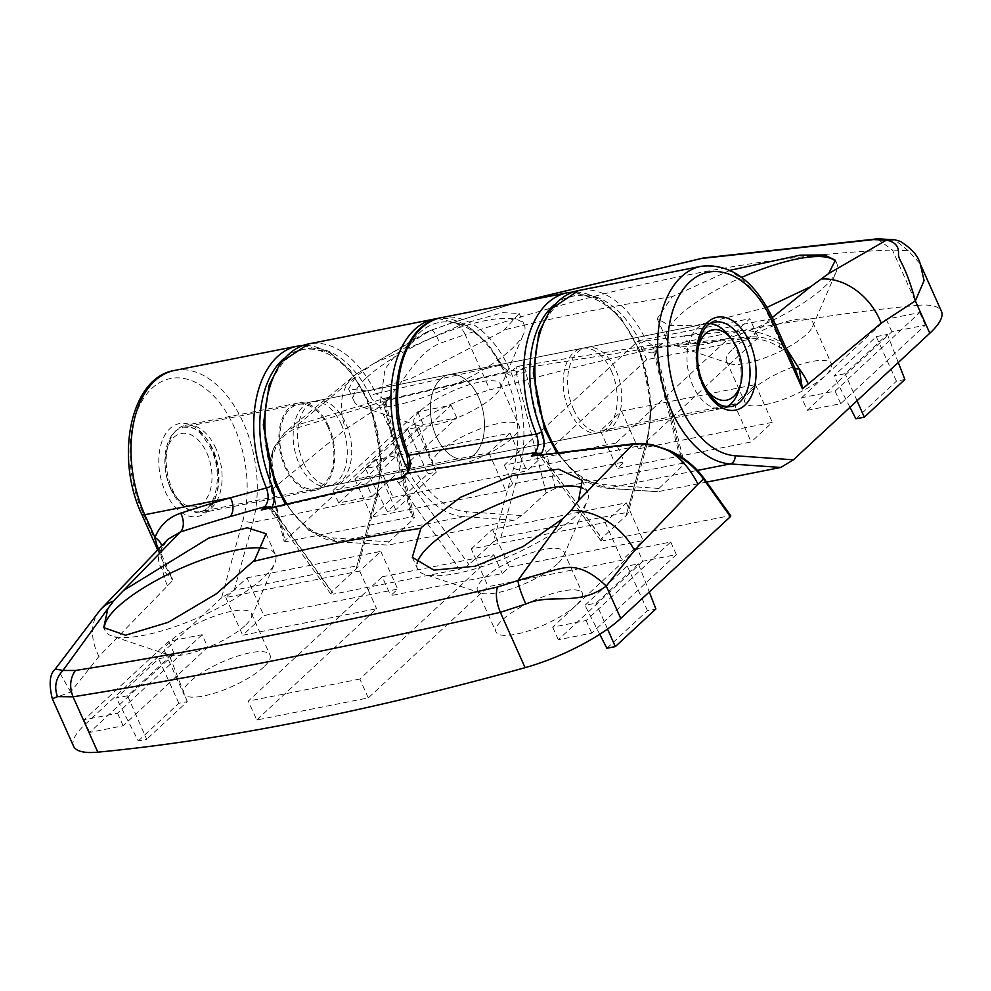 <?xml version="1.0" encoding="UTF-8"?>
<svg xmlns="http://www.w3.org/2000/svg" width="991" height="991" viewBox="0 0 991 991"><rect width="100%" height="100%" fill="white"/><g stroke="black" fill="none" stroke-linecap="round" stroke-linejoin="round"><path stroke-width="0.74" stroke-dasharray="4.96 3.72" d="M583.265 488.452A93.253 26.026 155.9 0 1 587.774 492.8A93.253 26.026 155.9 0 1 587.192 501.347A93.253 26.026 155.9 0 1 575.164 516.534A93.253 26.026 155.9 0 1 496.454 561.6A93.253 26.026 155.9 0 1 424.284 574.21A93.253 26.026 155.9 0 1 417.521 568.958A93.253 26.026 155.9 0 1 417.1 563.507M557.462 563.829A47.345 13.217 155.9 0 1 517.513 586.722A47.345 13.217 155.9 0 1 480.87 593.114A47.345 13.217 155.9 0 1 477.427 590.45A47.345 13.217 155.9 0 1 483.831 578.397A47.345 13.217 155.9 0 1 530.135 553.238A47.345 13.217 155.9 0 1 563.867 551.789A47.345 13.217 155.9 0 1 563.569 556.124A47.345 13.217 155.9 0 1 557.462 563.829M576.031 605.34A47.345 13.217 155.9 0 1 529.727 630.487A47.345 13.217 155.9 0 1 495.995 631.948A47.345 13.217 155.9 0 1 502.4 619.895A47.345 13.217 155.9 0 1 548.704 594.749A47.345 13.217 155.9 0 1 582.435 593.287A47.345 13.217 155.9 0 1 576.031 605.34M263.321 548.147A93.253 26.026 155.9 0 1 275.374 554.576A93.253 26.026 155.9 0 1 274.792 563.123A93.253 26.026 155.9 0 1 262.764 578.31A93.253 26.026 155.9 0 1 184.053 623.389A93.253 26.026 155.9 0 1 111.884 635.987A93.253 26.026 155.9 0 1 105.12 630.734A93.253 26.026 155.9 0 1 104.637 629.235M245.062 625.618A47.345 13.217 155.9 0 1 205.1 648.498A47.345 13.217 155.9 0 1 168.47 654.902A47.345 13.217 155.9 0 1 165.026 652.227A47.345 13.217 155.9 0 1 171.431 640.174A47.345 13.217 155.9 0 1 217.735 615.027A47.345 13.217 155.9 0 1 251.466 613.565A47.345 13.217 155.9 0 1 251.169 617.901A47.345 13.217 155.9 0 1 245.062 625.618M263.631 667.116A47.345 13.217 155.9 0 1 217.326 692.263A47.345 13.217 155.9 0 1 183.595 693.725A47.345 13.217 155.9 0 1 189.999 681.672A47.345 13.217 155.9 0 1 236.304 656.525A47.345 13.217 155.9 0 1 270.035 655.063A47.345 13.217 155.9 0 1 263.631 667.116M341.362 424.371A43.047 26.237 -101.2 0 1 328.554 486.222A43.047 26.237 -101.2 0 1 299.059 463.627A43.047 26.237 -101.2 0 1 311.855 401.776A43.047 26.237 -101.2 0 1 341.362 424.371M478.591 397.23A43.047 26.237 -101.2 0 1 465.795 459.081A43.047 26.237 -101.2 0 1 436.288 436.486A43.047 26.237 -101.2 0 1 449.096 374.635A43.047 26.237 -101.2 0 1 478.591 397.23A43.047 26.237 78.8 0 0 449.096 374.635A43.047 26.237 78.8 0 0 436.288 436.486A43.047 26.237 78.8 0 0 465.795 459.081A43.047 26.237 78.8 0 0 478.591 397.23M611.36 370.968A43.047 26.237 -101.2 0 1 598.564 432.819A43.047 26.237 -101.2 0 1 569.057 410.224A43.047 26.237 -101.2 0 1 581.866 348.374A43.047 26.237 -101.2 0 1 611.36 370.968M637.25 548.642L670.721 542.027L586.127 620.539L552.656 627.167L637.25 548.642L642.874 561.228L676.357 554.601L591.751 633.125L558.28 639.74L642.874 561.228M638.415 563.867L596.111 603.123L584.963 605.328L627.266 566.072L638.415 563.867L649.291 591.937M202.127 634.698L117.52 713.21L84.049 719.838L168.656 641.313L202.127 634.698L207.751 647.272L123.144 725.784L89.673 732.411L174.28 653.887L207.751 647.272M127.517 695.793L116.356 697.998L158.659 658.742L169.82 656.538L127.517 695.793L146.705 739.274L138.269 740.946L116.356 697.998M702.309 477.526L729.636 515.754L603.556 540.677L542.188 455.414L635.157 444.649C645.872 443.733 657.095 445.851 668.826 450.992C682.96 457.458 694.134 466.303 702.309 477.526A2.874 1.363 144.4 0 1 703.598 477.811M256.731 719.974L376.58 608.734L242.696 635.219L263.841 615.584L397.725 589.112L390.677 595.653L502.251 573.591L509.3 567.05L643.184 540.566L622.038 560.2L488.154 586.672L368.293 697.899L256.731 719.974L248.283 701.108L368.144 589.868L376.58 608.734M159.774 551.467A14.345 9.043 21.2 0 0 161.298 549.249C164.63 542.833 166.822 539.525 167.888 539.302L159.774 551.467C157.495 558.639 158.461 564.796 162.66 569.936L172.991 580.218L142.729 512.558A93.253 56.846 -101.2 0 1 151.982 388.286A93.253 56.846 -101.2 0 1 234.384 427.505A93.253 56.846 -101.2 0 1 243.129 519.557L221.588 597.759L234.223 590.116L356.946 565.849L358.073 566.53L356.066 569.107L331.638 591.776L330.66 593.82L333.558 594.08L274.581 511.554L271.522 508.445L396.375 479.706L459.626 569.144L333.558 594.08M459.626 569.144L468.879 564.635L406.124 476.832C410.15 470.923 410.621 463.404 407.524 454.274A96.127 58.593 -101.2 0 1 450.657 322.186A96.127 58.593 -101.2 0 1 513.697 467.913L493.295 541.966L468.879 564.635M493.295 541.966L500.876 537.382L626.956 512.446L628.083 513.14L626.077 515.716L601.648 538.386L600.657 540.429L603.556 540.677M729.636 515.754L730.392 516.67M73.569 746.248A86.081 24.019 155.9 0 1 85.201 724.334L221.588 597.759M52.337 698.779L70.745 692.003L98.939 656.414L172.991 580.218L163.515 562.9L157.78 548.964M85.201 724.334L70.745 692.003L57.788 669.458L55.31 668.999M157.396 549.336L161.818 559.234L161.298 549.249A14.345 9.043 21.2 0 0 161.483 545.397M400.091 477.786L396.375 479.706A7.172 4.707 164 0 0 405.282 475.965L403.486 476.039M267.545 508.197A7.172 1.127 -83.8 0 0 267.892 508.705L269.75 509.238A7.172 1.4 127.6 0 1 269.75 509.238A7.172 1.4 127.6 0 0 271.522 508.445L264.349 509.027M537.89 454.906A7.172 1.648 -80.3 0 0 538.286 455.253L539.984 455.848A7.172 2.007 132.1 0 1 539.984 455.848A7.172 2.007 132.1 0 0 542.188 455.414L538.286 455.253A7.172 1.648 -80.3 0 0 538.856 454.98M270.357 506.785L331.638 591.776M397.936 482.815A7.172 3.394 144.4 0 0 406.124 476.832L405.282 475.965M117.52 713.21L123.144 725.784M168.656 641.313L174.28 653.887M84.049 719.838L89.673 732.411M670.721 542.027L676.357 554.601M552.656 627.167L558.28 639.74M586.127 620.539L591.751 633.125M138.269 740.946L178.851 703.288L187.287 701.616L146.705 739.274M187.287 701.616L169.82 656.538M178.851 703.288L158.659 658.742M606.876 648.275L647.457 610.617L655.881 608.945M647.457 610.617L627.266 566.072M607.545 629.025L596.111 603.123M599.741 634.29L584.963 605.328M246.97 577.852L380.854 551.38L359.708 571.014L225.812 597.486L246.97 577.852L263.841 615.584M225.812 597.486L242.696 635.219M359.708 571.014L368.144 589.868L382.241 576.787L390.677 595.653M380.854 551.38L397.725 589.112M471.27 548.94L492.428 529.318L626.312 502.846L605.167 522.468L471.27 548.94L488.154 586.672M605.167 522.468L622.038 560.2M626.312 502.846L643.184 540.566M492.428 529.318L509.3 567.05M382.241 576.787L493.815 554.725L359.857 679.046L368.293 697.899M493.815 554.725L502.251 573.591M359.857 679.046L248.283 701.108M544.245 457.693A7.172 3.394 144.4 0 1 541.024 456.987A7.172 3.394 144.4 0 1 541.012 454.485M600.657 540.429L539.996 455.86A7.172 2.007 132.1 0 1 539.847 454.646M405.592 474.045A4.298 3.184 -133.3 0 0 404.811 475.692A7.172 5.909 167.5 0 1 396.858 479.124M274.581 511.554A7.172 3.394 144.4 0 1 271.348 510.848L271.348 510.848A7.172 3.394 144.4 0 1 271.608 507.776M330.66 593.82L269.75 509.25A7.172 1.4 127.6 0 1 269.986 507.553M264.349 509.04L267.892 508.705A7.172 1.127 -83.8 0 0 268.338 508.296M366.72 377.546A93.253 26.026 155.9 0 1 457.929 327.996A93.253 26.026 155.9 0 1 524.363 325.122A93.253 26.026 155.9 0 1 523.781 333.67A93.253 26.026 155.9 0 1 511.765 348.869A93.253 26.026 155.9 0 1 433.042 393.935A93.253 26.026 155.9 0 1 360.873 406.545A93.253 26.026 155.9 0 1 354.109 401.281A93.253 26.026 155.9 0 1 366.72 377.546M420.419 410.732A47.345 13.217 155.9 0 1 466.736 385.573A47.345 13.217 155.9 0 1 500.455 384.112A47.345 13.217 155.9 0 1 500.158 388.46A47.345 13.217 155.9 0 1 494.063 396.165A47.345 13.217 155.9 0 1 454.101 419.057A47.345 13.217 155.9 0 1 417.459 425.449A47.345 13.217 155.9 0 1 414.027 422.785A47.345 13.217 155.9 0 1 420.419 410.732M438.988 452.23A47.345 13.217 155.9 0 1 485.293 427.071A47.345 13.217 155.9 0 1 519.024 425.622A47.345 13.217 155.9 0 1 512.62 437.663A47.345 13.217 155.9 0 1 466.315 462.822A47.345 13.217 155.9 0 1 432.584 464.284A47.345 13.217 155.9 0 1 438.988 452.23M275.461 448.428L274.767 446.371C270.357 455.91 271.261 468.768 277.468 484.933L345.648 429.078L379.801 406.805C406.719 381.461 413.817 354.741 439.917 343.357L465.151 334.549C460.654 325.37 456.12 321.53 451.574 323.041L431.444 330.139L373.657 363.561L355.781 376.605L297.473 424.953L391.854 396.152L386.577 400.959L384.929 405.096L413.371 519.185L414.449 517.339L411.463 516.881L383.083 401.541L297.139 427.988C287.539 431.395 280.317 438.195 275.461 448.428C269.849 461.038 268.871 474.962 272.513 490.186L271.943 490.062C267.991 474.132 268.933 459.564 274.767 446.371L284.789 432.46L297.473 424.953A2.874 1.759 -108.5 0 0 297.139 427.988M373.657 363.561L464.668 323.239L502.933 312.685L519.16 313.478L503.614 330.66L411.476 378.339L368.132 391.135L348.584 388.93L355.781 376.605M835.772 261.723A93.253 26.026 155.9 0 1 836.763 263.346A93.253 26.026 155.9 0 1 836.181 271.893A93.253 26.026 155.9 0 1 824.165 287.08A93.253 26.026 155.9 0 1 745.443 332.158A93.253 26.026 155.9 0 1 673.273 344.769A93.253 26.026 155.9 0 1 666.509 339.504A93.253 26.026 155.9 0 1 679.12 315.77A93.253 26.026 155.9 0 1 741.689 277.369M732.82 348.956A47.345 13.217 155.9 0 1 779.137 323.797A47.345 13.217 155.9 0 1 812.855 322.335A47.345 13.217 155.9 0 1 812.558 326.683A47.345 13.217 155.9 0 1 806.463 334.388A47.345 13.217 155.9 0 1 766.501 357.268A47.345 13.217 155.9 0 1 729.859 363.672A47.345 13.217 155.9 0 1 726.428 360.997A47.345 13.217 155.9 0 1 732.82 348.956M751.389 390.454A47.345 13.217 155.9 0 1 797.693 365.295A47.345 13.217 155.9 0 1 831.424 363.833A47.345 13.217 155.9 0 1 825.02 375.886A47.345 13.217 155.9 0 1 778.715 401.045A47.345 13.217 155.9 0 1 744.984 402.507A47.345 13.217 155.9 0 1 751.389 390.454M767.046 307.346L695.05 325.68L669.321 325.457L657.182 318.644L672.27 296.619L730.094 270.295M573.529 409.345A43.047 26.237 78.8 0 0 603.024 431.94A43.047 26.237 78.8 0 0 615.832 370.089A43.047 26.237 78.8 0 0 586.325 347.494A43.047 26.237 78.8 0 0 573.529 409.345M303.519 462.747A43.047 26.237 78.8 0 0 333.026 485.33A43.047 26.237 78.8 0 0 345.822 423.479A43.047 26.237 78.8 0 0 316.327 400.884A43.047 26.237 78.8 0 0 303.519 462.747M877.308 238.843L892.445 250.054L917.208 305.401A1434.695 400.401 -24.1 0 0 716.604 335.54A1434.695 400.401 -24.1 0 0 489.913 389.897L465.151 334.549C543.13 308.684 617.864 288.728 689.377 274.668C760.679 260.472 828.377 252.271 892.445 250.054L908.252 250.735L920.205 263.829M366.509 483.769L333.038 490.384L417.645 411.872L451.116 405.245L366.509 483.769L372.133 496.342L338.662 502.957L423.268 424.445L456.74 417.83L372.133 496.342M365.345 468.545L407.648 429.289L418.809 427.084L376.506 466.34L365.345 468.545L387.258 511.492L427.839 473.834L407.648 429.289M801.645 397.713L886.251 319.201L919.722 312.586L835.116 391.098L801.645 397.713L807.269 410.299L891.875 331.774L925.346 325.159L840.74 403.671L807.269 410.299M876.255 336.63L887.403 334.413L845.112 373.681L833.951 375.886L876.255 336.63L896.446 381.176L904.87 379.503M272.513 490.186L285.383 541.817L411.463 516.881M758.288 337.597L638.439 448.824L772.323 422.352L751.178 441.986L617.294 468.458L624.342 461.917L512.768 483.98L505.72 490.52L371.836 517.005L392.981 497.371L526.865 470.898L646.727 359.659L758.288 337.597L749.853 318.73L630.003 429.97L638.439 448.824M706.682 482.109L657.467 491.771L606.752 488.241A4.298 3.369 -86 0 0 607.446 488.191L658.074 491.722L658.953 488.464L684.459 463.937L681.461 463.491L653.676 352.028L653.304 347.482L524.71 367.884L555.394 488.427L681.461 463.491M555.394 488.427L546.14 492.923L516.571 374.338C511.17 377.175 506.215 374.672 501.731 366.843A96.127 58.593 78.8 0 0 400.401 368.838A96.127 58.593 78.8 0 0 466.464 511.752L521.712 515.593L546.14 492.923M521.712 515.593L514.143 520.188L388.063 545.112L336.742 541.631A4.298 3.369 -86 0 0 337.448 541.594L388.063 545.112L388.943 541.854L413.371 519.185M277.468 484.933L271.943 490.062L285.383 541.817L284.628 540.9L394.269 439.137A86.081 24.019 -24.1 0 1 489.913 389.897M917.208 305.401A86.081 24.019 155.9 0 1 941.45 311.323M385.288 399.447A7.172 0.694 30.3 0 1 386.849 400.921L388.893 398.456L387.233 399.968A4.298 3.196 47.6 0 0 386.577 400.959A7.172 0.694 30.3 0 0 386.849 400.921L386.094 402.866A7.172 1.685 179.4 0 0 383.083 401.541L385.288 399.447L391.854 396.152L388.274 399.41L512.558 370.411L516.93 366.447L662.409 343.357L657.008 347.804L655.101 350.554L655.088 352.338L683.381 465.795M655.646 345.76A7.172 0.966 35.2 0 1 657.194 347.73L657.516 347.147A4.298 3.196 47.6 0 0 657.008 347.804A7.172 0.966 35.2 0 0 657.194 347.73L656.277 349.513A7.172 2.143 -175 0 1 656.277 349.526A7.172 2.143 -175 0 0 653.304 347.482L662.409 343.357L658.941 346.516L696.178 342.13A2991.309 2219.481 47.1 0 1 750.311 336.965L772.311 317.529M434.615 319.003A100.425 61.219 -101.2 0 1 500.368 365.27L376.01 393.687A100.425 61.219 78.8 0 0 308.535 343.927M388.943 541.854L333.694 538.002A96.127 58.593 -101.2 0 1 268.041 393.427A96.127 58.593 -101.2 0 1 370.609 396.45A4.298 1.313 154.6 0 1 376.01 393.687L385.833 400.785L387.233 399.968A4.298 3.196 47.6 0 1 388.274 399.41L385.833 400.785L509.77 371.873C508.16 373.025 505.645 370.919 502.214 365.555A4.298 1.437 153 0 0 500.368 365.27L509.758 371.873L512.558 370.411A4.298 3.196 47.6 0 1 516.15 371.588L516.93 366.447L524.71 367.884A7.172 1.102 149.7 0 1 516.261 372.653L516.15 371.588A7.172 2.862 148.8 0 0 523.768 367.426M701.269 266.269A100.425 61.219 -101.2 0 1 770.106 318.991L780.289 341.771A14.345 3.444 -58.7 0 0 779.905 347.494L779.905 347.494C769.982 341.065 759.019 338.067 747.028 338.488A14.345 8.312 -94.7 0 0 750.311 336.965C761.274 336.172 772.336 339.108 783.522 345.772A14.345 3.444 -58.7 0 1 779.905 347.494C784.946 350.517 789.381 356.079 793.196 364.192L780.289 341.771C766.316 333.422 752.479 329.743 738.79 330.734A3005.666 2230.134 -132.9 0 0 684.397 335.937L646.243 340.805A100.425 61.219 78.8 0 0 578.533 290.536M513.92 303.32L451.574 323.041L514.478 303.209M426.217 332.295L431.605 330.028L426.142 332.332L396.474 353.985L384.979 369.061L379.801 406.805L394.269 439.137M696.178 342.13A14.345 8.424 -96.2 0 1 692.994 343.654L655.757 348.039L657.516 347.147A4.298 3.196 47.6 0 1 658.941 346.516L655.757 348.039L646.243 340.805A4.298 1.288 154.8 0 0 640.83 343.53C644.918 351.322 649.662 354.258 655.088 352.338L656.463 351.706L684.459 463.937M908.252 250.735L894.625 239.735M431.444 330.139C432.98 329.681 435.805 334.091 439.917 343.357M370.609 396.45C374.734 404.241 379.503 407.128 384.929 405.096L386.304 404.464L414.449 517.339M526.308 371.823L516.571 374.338L516.261 372.653M886.251 319.201L891.875 331.774M835.116 391.098L840.74 403.671M919.722 312.586L925.346 325.159M333.038 490.384L338.662 502.957M451.116 405.245L456.74 417.83M417.645 411.872L423.268 424.445M855.865 418.834L896.446 381.176M849.993 407.313L833.951 375.886M898.28 362.495L887.403 334.413M857.054 400.76L845.112 373.681M427.839 473.834L436.275 472.174L395.694 509.832L387.258 511.492M395.694 509.832L376.506 466.34M436.275 472.174L418.809 427.084M734.294 404.254L600.41 430.726L621.568 411.104L755.452 384.619L734.294 404.254L751.178 441.986M755.452 384.619L772.323 422.352M621.568 411.104L630.003 429.97L615.894 443.051L624.342 461.917M600.41 430.726L617.294 468.458M509.993 433.166L488.836 452.788L354.951 479.272L376.109 459.638L509.993 433.166L526.865 470.898M376.109 459.638L392.981 497.371M354.951 479.272L371.836 517.005M488.836 452.788L505.72 490.52M615.894 443.051L504.332 465.113L638.278 340.793L646.727 359.659M504.332 465.113L512.768 483.98M638.278 340.793L749.853 318.73M383.505 404.799L386.304 404.464L386.094 402.866A7.172 1.685 179.4 0 1 384.88 403.82M653.676 352.028L656.463 351.706L656.277 349.526A7.172 2.143 -175 0 1 655.101 350.554M697.738 350.108A35.862 21.864 78.8 0 0 702.012 381.362A35.862 21.864 78.8 0 0 705.059 387.122M726.936 406.706A43.047 26.237 -101.2 0 1 722.402 408.329A43.047 26.237 -101.2 0 1 692.907 385.734A43.047 26.237 -101.2 0 1 705.703 323.884A43.047 26.237 -101.2 0 1 710.51 323.661M728.509 335.206A43.047 26.237 -101.2 0 1 735.211 346.478A43.047 26.237 -101.2 0 1 739.187 389.19M170.229 487.039A37.299 22.743 -101.2 0 1 166.773 450.025A37.299 22.743 -101.2 0 1 206.884 453.023A37.299 22.743 -101.2 0 1 206.029 499.452A37.299 22.743 -101.2 0 1 176.026 496.813A37.299 22.743 -101.2 0 1 170.229 487.039M215.988 448.638A44.471 27.116 78.8 0 0 185.503 425.3A44.471 27.116 78.8 0 0 168.16 445.083A44.471 27.116 78.8 0 0 172.273 489.207A44.471 27.116 78.8 0 0 179.198 500.864A44.471 27.116 78.8 0 0 202.759 512.558A44.471 27.116 78.8 0 0 215.988 448.638M327.971 427.01A43.047 26.237 78.8 0 0 298.464 404.415A43.047 26.237 78.8 0 0 285.668 466.265A43.047 26.237 78.8 0 0 315.175 488.86A43.047 26.237 78.8 0 0 327.971 427.01M328.678 426.365A44.471 27.116 78.8 0 0 298.192 403.015A44.471 27.116 78.8 0 0 284.962 466.922A44.471 27.116 78.8 0 0 315.448 490.272A44.471 27.116 78.8 0 0 328.678 426.365M170.749 488.997A43.047 26.237 -101.2 0 1 183.546 427.146A43.047 26.237 -101.2 0 1 213.053 449.741A43.047 26.237 -101.2 0 1 200.256 511.591A43.047 26.237 -101.2 0 1 170.749 488.997M211.826 448.44A47.345 28.863 78.8 0 0 169.994 428.533A47.345 28.863 78.8 0 0 165.286 491.623A47.345 28.863 78.8 0 0 207.119 511.529A47.345 28.863 78.8 0 0 211.826 448.44M234.223 590.116L252.916 522.269A100.425 61.219 78.8 0 0 243.489 423.132A100.425 61.219 78.8 0 0 174.651 370.411M297.374 346.132A100.425 61.219 -101.2 0 1 366.212 398.853A100.425 61.219 -101.2 0 1 375.639 497.99L252.916 522.269A7.172 3.605 15.4 0 1 243.129 519.557M500.876 537.382L519.569 469.536A100.425 61.219 78.8 0 0 510.142 370.399A100.425 61.219 78.8 0 0 441.305 317.677M567.385 292.741A100.425 61.219 -101.2 0 1 636.222 345.463A100.425 61.219 -101.2 0 1 645.649 444.6L626.956 512.446M513.697 467.913A4.298 2.168 15.4 0 0 519.569 469.536L645.649 444.6A4.298 2.168 15.4 0 0 647.272 443.46L628.083 513.14M98.939 656.414A57.391 41.102 40.9 0 1 100.19 610.01M356.066 569.107L376.469 495.042A4.298 2.168 15.4 0 1 377.274 496.85A4.298 2.168 15.4 0 1 375.639 497.99L356.946 565.849M141.763 514.391A7.172 2.007 155.9 0 1 142.729 512.558M167.355 585.458A57.391 42.576 47.1 0 1 162.66 569.936A14.345 10.405 -29.4 0 0 163.515 562.9M376.469 495.042A96.127 58.593 78.8 0 0 356.971 381.151A96.127 58.593 78.8 0 0 284.293 358.172M541.631 454.398L601.648 538.386M626.077 515.716L646.466 441.652A96.127 58.593 78.8 0 0 626.981 327.761A96.127 58.593 78.8 0 0 554.291 304.782M635.157 444.649A2.874 1.598 84.4 0 0 633.831 443.733M646.466 441.652A4.298 2.168 15.4 0 1 647.272 443.46L651.595 407.71L640.595 351.768L620.056 316.538L600.41 299.455L573.033 292.035M406.855 455.179A4.298 0.954 158.7 0 1 407.524 454.274M586.325 347.494L714.635 322.125A43.047 26.237 78.8 0 0 701.826 383.975A43.047 26.237 78.8 0 0 731.333 406.57L603.024 431.94M557.995 452.255A100.425 61.219 78.8 0 0 607.446 488.191L697.491 470.391M514.143 520.188L463.528 516.658A100.425 61.219 -101.2 0 1 407.871 469.87M286.523 503.292A100.425 61.219 78.8 0 0 337.448 541.594L463.528 516.658A4.298 3.369 -86 0 0 466.464 511.752M672.27 296.619A2985.165 2214.922 -132.9 0 0 504.865 329.73M773.129 319.325A7.172 2.007 155.9 0 0 770.106 318.991L684.397 335.937A14.345 8.424 -96.2 0 0 692.994 343.654L747.028 338.488A14.345 8.312 -94.7 0 1 738.79 330.734M364.812 369.445A57.391 43.765 -126.1 0 0 356.438 373.904A57.391 43.765 -126.1 0 0 345.648 429.078M658.953 488.464L603.692 484.611A96.127 58.593 -101.2 0 1 538.113 339.802A96.127 58.593 -101.2 0 1 640.83 343.53M426.142 332.332L356.438 373.904L284.789 432.46L274.767 446.371M603.692 484.611A4.298 3.369 -86 0 0 606.752 488.241L579.896 477.873L556.459 452.453M333.694 538.002A4.298 3.369 -86 0 0 336.742 541.631L309.019 530.619L285.086 503.663M437.985 318.483L467.752 325.766L487.448 342.985L502.214 365.555A4.298 1.437 153 0 1 501.731 366.843M480.87 593.114L424.284 574.21M477.427 590.45L495.995 631.948M412.306 557.301L417.521 568.958M168.47 654.902L111.884 635.987M165.026 652.227L183.595 693.725M103.733 627.625L105.12 630.734M311.855 401.776L183.546 427.146C190.879 427.852 197.197 424.123 211.244 449.53C224.276 475.977 214.279 511.604 200.256 511.591L328.554 486.222M598.564 432.819L333.026 485.33M581.866 348.374L316.327 400.884M303.035 345.425L330.263 352.759L349.823 369.655L370.436 404.762L381.585 461.063L377.274 496.85L358.073 566.53M266.046 533.715L275.374 554.576M251.466 613.565L270.035 655.063M251.169 617.901L274.792 563.123M582.25 480.437L587.774 492.8M563.867 551.789L582.435 593.287M563.569 556.124L587.192 501.347M500.158 388.46L523.781 333.67M500.455 384.112L519.024 425.622M519.148 313.478L524.363 325.122M812.558 326.683L836.181 271.893M812.855 322.335L831.424 363.833M835.376 260.237L836.763 263.346M452.144 322.806L431.618 330.028M274.519 446.656C268.561 458.734 267.669 479 271.398 490.31L284.194 541.631M657.182 318.644L666.509 339.504M726.428 360.997L744.984 402.507M729.859 363.672L673.273 344.769M348.584 388.93L354.109 401.281M414.027 422.785L432.584 464.284M417.459 425.449L360.873 406.545M166.773 450.025L168.16 445.083M705.703 323.884L298.464 404.415M298.192 403.015L185.503 425.3M315.448 490.272L202.759 512.558M722.402 408.329L315.175 488.86M176.026 496.813L179.198 500.864"/><path stroke-width="1.49" d="M417.1 563.507A93.253 26.026 155.9 0 1 430.131 545.211A93.253 26.026 155.9 0 1 511.827 499.018A93.253 26.026 155.9 0 1 583.265 488.452M537.89 454.906A7.172 1.648 -80.3 0 1 537.531 453.382A4.298 3.184 -133.3 0 0 534.83 452.701L531.3 456.046L633.831 443.733C644.732 443.658 651.459 444.179 654.035 445.293L668.937 450.323C683.319 456.814 694.864 465.968 703.598 477.811A2.874 1.363 144.4 0 1 703.499 479.037C694.988 467.108 683.332 457.706 668.516 450.843C680.049 457.235 689.872 468.347 697.974 484.153L634.488 550.5L606.281 586.09C577.431 607.087 551.937 592.717 525.812 604.027L500.344 612.314C496.367 602.528 495.401 594.105 497.47 587.031L517.859 580.515L562.888 518.59L571.968 509.374L578.533 500.542L633.199 444.055L531.3 456.046L537.531 453.382L540.429 453.197L541.631 454.398M562.888 518.59L523.013 546.611L475.147 566.22L433.922 570.122L412.306 557.301L420.89 528.29L421.98 527.001L460.431 497.346L512.421 475.544L558.639 469.164L582.25 480.437L578.533 500.542M104.637 629.235A93.253 26.026 155.9 0 1 117.731 606.987A93.253 26.026 155.9 0 1 263.321 548.147M403.486 476.039L400.091 477.786L402.532 477.501L406.855 473.413C410.584 469.028 411.178 462.983 408.626 455.29A4.298 0.954 158.7 0 1 406.855 455.179C383.059 397.887 400.426 323.71 441.305 317.677A100.425 61.219 78.8 0 0 408.626 455.29L536.205 434.058C539.104 441.912 538.646 448.13 534.83 452.701L406.855 473.413A4.298 3.184 -133.3 0 0 405.592 474.045L402.532 477.501L261.265 510.018L264.696 506.773L229.924 516.658A2991.309 2219.481 -132.9 0 0 180.337 532.006L123.516 590.512L208.779 538.088L247.279 527.769L266.046 533.715L254.625 560.101L216.236 593.894L168.21 622.323L125.535 635.219L103.733 627.625L107.895 608.561L62.966 670.473L75.44 670.486C196.218 651.372 336.89 623.55 497.47 587.031M123.516 590.512L114.522 599.828L107.895 608.561M525.106 667.661L500.344 612.314C419.02 630.672 342.626 646.95 271.187 661.146C199.81 675.205 133.76 687.085 73.049 696.809L57.478 696.636L52.337 698.779L73.569 746.248A86.081 24.019 155.9 0 0 97.812 752.169A1434.695 400.401 -24.1 0 0 298.415 722.018A1434.695 400.401 -24.1 0 0 525.106 667.661A86.081 24.019 -24.1 0 0 620.75 618.434L730.392 516.67L703.499 479.037L697.974 484.153M729.636 515.754L730.392 516.67M161.483 545.397A14.345 9.043 21.2 0 0 154.968 537.506C159.824 525.441 168.383 517.339 180.659 513.189A3005.666 2230.134 47.1 0 1 230.482 497.779L266.418 487.968A100.425 61.219 -101.2 0 1 297.374 346.132L174.651 370.411A100.425 61.219 78.8 0 0 144.785 514.725L154.968 537.506L157.78 548.964M75.44 670.486C70.027 678.216 69.234 686.998 73.049 696.809L97.812 752.169M180.659 513.189A14.345 9.092 72 0 1 180.337 532.006L167.888 539.302L100.19 610.01L55.323 668.975L62.966 670.473C55.769 678.129 53.935 686.85 57.478 696.636M525.812 604.027C521.477 594.402 518.826 586.561 517.859 580.515L555.654 569.676C565.886 567.583 580.243 561.352 606.281 586.09L620.75 618.434M668.826 450.992L668.516 450.843C656.215 445.368 644.435 443.101 633.199 444.055A2.874 1.598 84.4 0 1 633.831 443.733M400.091 477.786L261.265 510.018L267.372 507.144A4.298 3.184 -133.3 0 0 264.696 506.773C268.561 502.152 269.131 495.884 266.418 487.968A4.298 1.115 157 0 0 271.93 485.454C275.176 494.026 275.064 501.471 271.608 507.776L270.357 506.785L267.372 507.144A7.172 1.127 -83.8 0 0 267.545 508.197M554.291 304.782A96.127 58.593 78.8 0 0 541.73 431.556C544.951 440.19 544.802 447.647 541.284 453.915A7.172 3.394 144.4 0 0 541.012 454.485M541.73 431.556A4.298 1.09 157.2 0 1 536.205 434.058A100.425 61.219 -101.2 0 1 567.385 292.741L441.305 317.677M607.545 629.025L615.3 646.603L655.881 608.945L649.291 591.937M615.3 646.603L606.876 648.275L599.741 634.29M539.847 454.646A7.172 2.007 132.1 0 1 540.429 453.197M269.986 507.553A7.172 1.4 127.6 0 1 270.357 506.785M741.689 277.369A93.253 26.026 155.9 0 1 835.772 261.723M730.094 270.295L800.208 255.145L824.413 254.935L835.376 260.237L828.649 273.578L886.338 240.181L873.604 239.587L701.541 258.465L514.478 303.209M772.311 317.529L810.787 286.622L828.649 273.578M785.578 347.16L799.242 368.875L802.425 388.819L772.162 321.158A93.253 56.846 78.8 0 0 689.761 281.94A93.253 56.846 78.8 0 0 680.507 406.211A93.253 56.846 78.8 0 0 735.087 455.736L793.419 459.812L780.797 467.455L706.682 482.109M808.061 383.579A57.391 42.576 -132.9 0 0 799.242 368.875A14.345 3.506 -20.3 0 1 794.993 368.342L802.425 388.819L881.197 323.177L915.35 300.892L924.083 280.626L920.218 263.854L941.45 311.323A86.081 24.019 155.9 0 1 929.818 333.236L793.419 459.812M810.787 286.622L767.046 307.346M873.604 239.587L877.444 238.843M929.818 333.236L915.35 300.892C904.733 261.835 897.92 261.079 898.515 253.114C898.713 245.966 894.65 241.643 886.338 240.181L894.576 239.723L877.407 238.831M794.993 368.342L773.129 319.325A7.172 2.007 155.9 0 1 772.162 321.158M898.28 362.495L904.87 379.503L864.301 417.161L855.865 418.834L849.993 407.313M864.301 417.161L857.054 400.76M705.059 387.122A35.862 21.864 78.8 0 0 740.574 384.235A35.862 21.864 78.8 0 0 737.267 348.646A35.862 21.864 78.8 0 0 731.68 339.256A35.862 21.864 78.8 0 0 697.738 350.108M710.51 323.661A43.047 26.237 -101.2 0 1 728.509 335.206L731.68 339.256M740.574 384.235L739.187 389.19A43.047 26.237 -101.2 0 1 726.936 406.706M253.485 561.401A2985.165 2214.922 47.1 0 1 420.89 528.29M157.396 549.336L141.763 514.391A7.172 2.007 155.9 0 0 144.785 514.725L230.482 497.779A14.345 9.018 73.6 0 1 229.924 516.658M100.19 610.01A57.391 41.102 40.9 0 1 113.432 601.103M570.828 510.65A57.391 41.102 40.9 0 1 634.488 550.5M284.293 358.172A96.127 58.593 78.8 0 0 271.93 485.454M744.13 344.719A43.047 26.237 78.8 0 0 714.635 322.125C700.6 322.112 690.603 357.739 703.647 384.174C717.695 409.593 724 405.852 731.333 406.57A43.047 26.237 78.8 0 0 744.13 344.719M703.065 385.276A47.345 28.863 -101.2 0 1 707.76 322.186A47.345 28.863 -101.2 0 1 749.592 342.093A47.345 28.863 -101.2 0 1 744.898 405.183A47.345 28.863 -101.2 0 1 703.065 385.276M780.797 467.455L730.181 463.924A100.425 61.219 -101.2 0 1 671.403 410.584A100.425 61.219 -101.2 0 1 701.269 266.269L578.533 290.536A100.425 61.219 78.8 0 0 548.667 434.863A100.425 61.219 78.8 0 0 557.995 452.255M697.491 470.391L730.181 463.924A7.172 5.612 -86 0 0 735.087 455.736M407.871 469.87A100.425 61.219 -101.2 0 1 404.737 463.317A100.425 61.219 -101.2 0 1 434.615 319.003L308.535 343.927A100.425 61.219 78.8 0 0 278.669 488.253A100.425 61.219 78.8 0 0 286.523 503.292M881.197 323.177A57.391 43.765 -126.1 0 0 822.208 278.991M141.763 514.391C114.634 457.235 130.378 377.298 174.651 370.411M55.31 668.987C49.661 673.991 48.67 683.926 52.337 698.779M730.788 515.853L703.598 477.811M303.035 345.425L297.374 346.132M573.033 292.035L567.385 292.741M405.592 474.045C408.478 473.636 408.899 467.356 406.855 455.179M513.92 303.32L703.474 257.957L877.308 238.843M773.129 319.325C754.82 280.911 730.862 263.222 701.269 266.269M920.205 263.829C918.199 255.963 911.596 248.481 900.373 241.408L894.625 239.735M556.459 452.453L544.468 428.992L533.307 373.211L538.856 332.703L550.513 309.365L578.533 290.536M285.086 503.663L274.482 482.419L263.284 425.127L269.168 385.103L280.812 362.347L308.535 343.927M437.985 318.483L434.615 319.003"/></g></svg>
